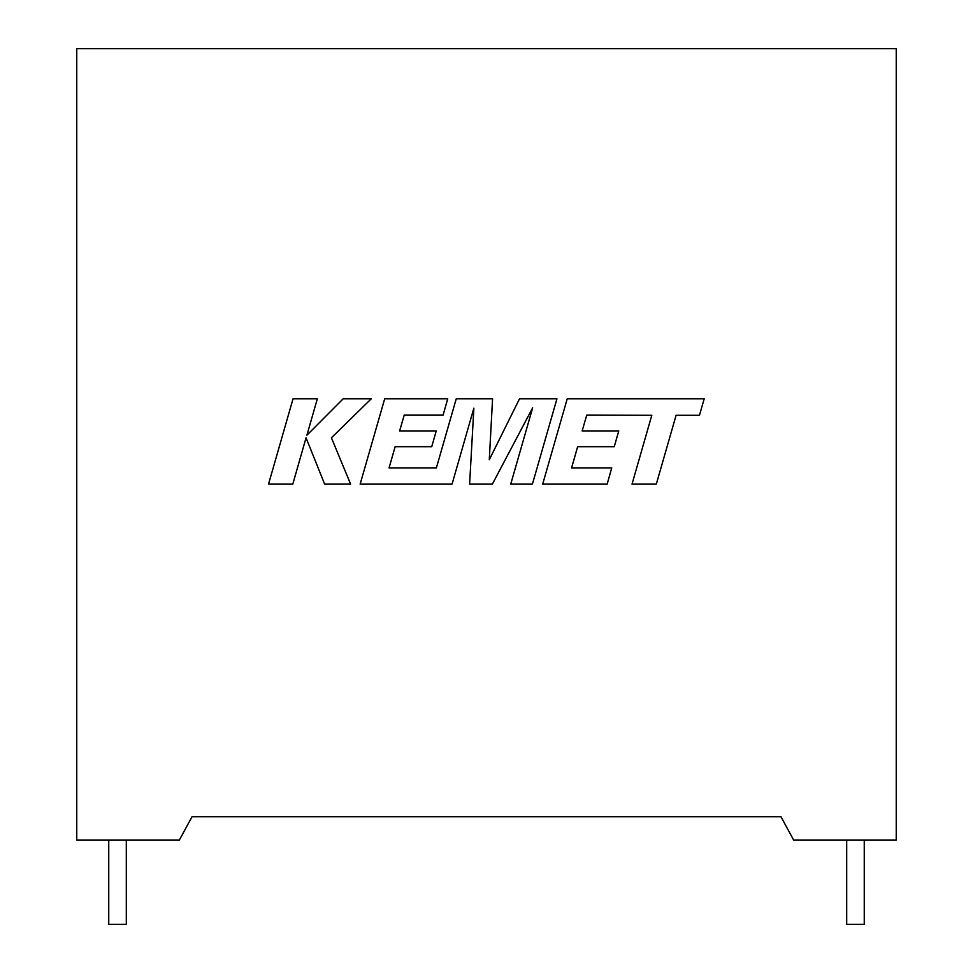 <?xml version="1.0" encoding="UTF-8"?>
<svg xmlns="http://www.w3.org/2000/svg" width="973" height="973" viewBox="0 0 973 973"><rect width="100%" height="100%" fill="white"/><g stroke="black" fill="none" stroke-linecap="round" stroke-linejoin="round"><path stroke-width="1.46" d="M846.692 840.015L846.692 924.35L864.255 924.35L864.255 840.015M126.308 840.015L126.308 924.35L108.745 924.35L108.745 840.015M780.978 816.748L192.022 816.748L179.373 840.015L76.758 840.015L76.758 48.65L896.242 48.65L896.242 840.015L793.627 840.015L780.978 816.748M586.768 415.057L651.801 415.289L632.012 484.14L656.313 484.14L676.101 415.289L699.465 415.289L704.197 398.808L567.223 398.808L542.679 484.14L607.152 484.14L611.749 467.904L571.589 467.904L577.646 446.692L614.255 446.692L618.755 430.93L582.146 430.93L586.768 415.057M556.945 398.808L519.521 398.808L489.285 459.767L492.569 398.808L456.24 398.808L436.378 467.904L389.078 467.904L395.123 446.692L431.732 446.692L436.245 430.93L399.623 430.93L404.233 415.057L443.116 415.057L447.726 398.808L384.688 398.808L360.132 484.14L452.056 484.14L473.863 408.174L469.606 484.14L492.362 484.14L532.657 407.809L510.728 484.14L532.413 484.14L556.945 398.808M293.043 398.808L268.524 484.14L292.788 484.14L306.057 437.814L324.654 484.14L350.621 484.14L331.416 437.814L371.248 398.808L343.165 398.808L306.909 435.199L317.332 398.808L293.043 398.808"/></g></svg>
